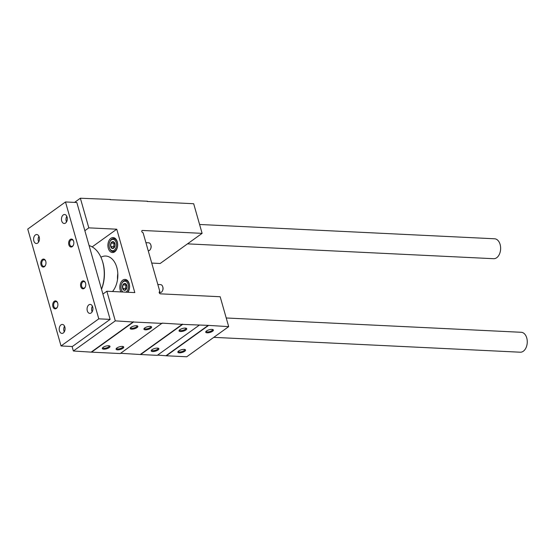 <?xml version="1.0" encoding="UTF-8"?>
<svg xmlns="http://www.w3.org/2000/svg" width="555" height="555" viewBox="0 0 555 555"><rect width="100%" height="100%" fill="white"/><g stroke="black" fill="none" stroke-linecap="round" stroke-linejoin="round"><path stroke-width="0.83" d="M158.057 349.976A3.989 1.394 -15.9 0 1 153.27 351.551A3.989 1.394 -15.9 0 1 151.335 350.351A3.989 1.394 -15.9 0 1 154.658 348.491A3.989 1.394 -15.9 0 1 158.459 348.318A3.989 1.394 -15.9 0 1 158.057 349.976M185.918 329.954A3.989 1.394 -15.9 0 1 181.124 331.529A3.989 1.394 -15.9 0 1 179.189 330.329A3.989 1.394 -15.9 0 1 182.512 328.47A3.989 1.394 -15.9 0 1 186.314 328.296A3.989 1.394 -15.9 0 1 185.918 329.954M199.224 325.202L157.287 355.339L140.672 354.534L182.609 324.397L208.215 325.369L228.688 326.631L186.751 356.768L166.354 355.783L208.292 325.639M122.932 348.276A3.989 1.394 -15.9 0 1 118.146 349.844A3.989 1.394 -15.9 0 1 116.21 348.644A3.989 1.394 -15.9 0 1 119.533 346.792A3.989 1.394 -15.9 0 1 123.328 346.618A3.989 1.394 -15.9 0 1 122.932 348.276M150.793 328.255A3.989 1.394 -15.9 0 1 146 329.823A3.989 1.394 -15.9 0 1 144.064 328.622A3.989 1.394 -15.9 0 1 147.387 326.77A3.989 1.394 -15.9 0 1 151.189 326.597A3.989 1.394 -15.9 0 1 150.793 328.255M109.182 347.61A3.989 1.394 -15.9 0 1 104.395 349.178A3.989 1.394 -15.9 0 1 102.46 347.978A3.989 1.394 -15.9 0 1 105.783 346.126A3.989 1.394 -15.9 0 1 109.585 345.952A3.989 1.394 -15.9 0 1 109.182 347.61M137.043 327.589A3.989 1.394 -15.9 0 1 132.25 329.157A3.989 1.394 -15.9 0 1 130.314 327.956A3.989 1.394 -15.9 0 1 133.637 326.104A3.989 1.394 -15.9 0 1 137.439 325.931A3.989 1.394 -15.9 0 1 137.043 327.589M162.213 323.405L133.505 322.018L91.568 352.154L120.275 353.549L162.136 323.135L182.609 324.397M147.172 201.472L193.674 203.727L202.11 233.35L142.441 230.457A1.249 0.839 -125.7 0 0 142.031 230.568A1.249 0.839 -125.7 0 0 141.92 231.81A1.249 0.839 -125.7 0 0 143.079 232.705L159.854 291.597L159.209 292.055M212.579 331.252A3.989 1.394 -15.9 0 1 207.792 332.82A3.989 1.394 -15.9 0 1 205.856 331.619A3.989 1.394 -15.9 0 1 209.179 329.767A3.989 1.394 -15.9 0 1 212.981 329.594A3.989 1.394 -15.9 0 1 212.579 331.252M184.725 351.273A3.989 1.394 -15.9 0 1 179.931 352.841A3.989 1.394 -15.9 0 1 177.995 351.641A3.989 1.394 -15.9 0 1 181.319 349.789A3.989 1.394 -15.9 0 1 185.12 349.608A3.989 1.394 -15.9 0 1 184.725 351.273M102.911 294.081L106.858 291.243L115.301 320.866L73.364 351.003L72.081 346.5M106.858 291.243L134.809 292.596L116.751 229.208L88.807 227.855L80.364 198.232L74.571 202.395M114.712 251.803A7.479 4.877 92.8 0 1 112.429 252.532A7.479 4.877 92.8 0 1 107.913 244.824A7.479 4.877 92.8 0 1 113.151 237.589A7.479 4.877 92.8 0 1 117.611 243.52A7.479 4.877 92.8 0 1 114.712 251.803M120.962 291.923A7.479 4.877 92.8 0 1 120.345 283.751A7.479 4.877 92.8 0 1 125.062 279.394A7.479 4.877 92.8 0 1 129.329 284.188A7.479 4.877 92.8 0 1 127.927 292.263M100.92 257.222A19.952 13.008 92.8 0 1 105.783 256.049A19.952 13.008 92.8 0 1 117.341 269.654A19.952 13.008 92.8 0 1 112.533 291.514M92.165 246.885L116.751 229.208M84.853 230.693L88.807 227.855M110.161 199.675L147.519 201.222M151.73 263.077L160.18 263.486L202.11 233.35M117.806 273.546A19.952 13.008 -87.2 0 0 117.507 279.644M228.688 326.631L220.168 296.738L160.492 293.845A1.249 0.839 -125.7 0 1 159.334 292.95A1.249 0.839 -125.7 0 1 159.445 291.708A1.249 0.839 -125.7 0 1 159.854 291.597M120.622 353.299L140.672 354.534M73.364 351.003L91.568 352.154M157.634 355.089L166.354 355.783M110.507 199.425L80.364 198.232M115.301 320.866L133.505 322.018M122.856 346.466A3.316 1.159 -15.9 0 1 122.926 346.611A3.316 1.159 -15.9 0 1 122.246 347.645A3.316 1.159 -15.9 0 1 118.832 348.894A3.316 1.159 -15.9 0 1 116.55 348.429A3.316 1.159 -15.9 0 1 116.536 348.269M150.71 326.444A3.316 1.159 -15.9 0 1 150.787 326.59A3.316 1.159 -15.9 0 1 150.107 327.623A3.316 1.159 -15.9 0 1 146.693 328.872A3.316 1.159 -15.9 0 1 144.404 328.407A3.316 1.159 -15.9 0 1 144.39 328.248M157.981 348.172A3.316 1.159 -15.9 0 1 158.05 348.318A3.316 1.159 -15.9 0 1 157.377 349.345A3.316 1.159 -15.9 0 1 153.964 350.594A3.316 1.159 -15.9 0 1 151.675 350.129A3.316 1.159 -15.9 0 1 151.661 349.969M185.835 328.151A3.316 1.159 -15.9 0 1 185.911 328.296A3.316 1.159 -15.9 0 1 185.231 329.323A3.316 1.159 -15.9 0 1 181.818 330.572A3.316 1.159 -15.9 0 1 179.536 330.114A3.316 1.159 -15.9 0 1 179.522 329.947M184.642 349.463A3.316 1.159 -15.9 0 1 184.718 349.608A3.316 1.159 -15.9 0 1 184.038 350.635A3.316 1.159 -15.9 0 1 180.625 351.891A3.316 1.159 -15.9 0 1 178.342 351.426A3.316 1.159 -15.9 0 1 178.328 351.266M212.503 329.441A3.316 1.159 -15.9 0 1 212.572 329.587A3.316 1.159 -15.9 0 1 211.899 330.62A3.316 1.159 -15.9 0 1 208.486 331.869A3.316 1.159 -15.9 0 1 206.196 331.404A3.316 1.159 -15.9 0 1 206.182 331.245M109.106 345.8A3.316 1.159 -15.9 0 1 109.175 345.945A3.316 1.159 -15.9 0 1 108.502 346.972A3.316 1.159 -15.9 0 1 105.089 348.228A3.316 1.159 -15.9 0 1 102.8 347.763A3.316 1.159 -15.9 0 1 102.786 347.603M136.96 325.778A3.316 1.159 -15.9 0 1 137.036 325.924A3.316 1.159 -15.9 0 1 136.357 326.957A3.316 1.159 -15.9 0 1 132.943 328.206A3.316 1.159 -15.9 0 1 130.661 327.741A3.316 1.159 -15.9 0 1 130.647 327.582M140.595 354.263L182.533 324.127M91.492 351.884L133.429 321.747M166.278 355.512L208.215 325.369M27.75 229.083L61.043 345.959L98.79 318.841L65.49 201.958L27.75 229.083M98.79 318.841L110.119 319.389L72.379 346.514L61.043 345.959M110.119 319.389L76.826 202.506L65.49 201.958M63.298 332.972A4.489 2.928 92.8 0 1 61.931 333.409A4.489 2.928 92.8 0 1 59.218 328.782A4.489 2.928 92.8 0 1 62.361 324.439A4.489 2.928 92.8 0 1 65.039 327.998A4.489 2.928 92.8 0 1 63.298 332.972M91.152 312.951A4.489 2.928 92.8 0 1 89.785 313.388A4.489 2.928 92.8 0 1 87.079 308.76A4.489 2.928 92.8 0 1 90.222 304.418A4.489 2.928 92.8 0 1 92.893 307.976A4.489 2.928 92.8 0 1 91.152 312.951M65.546 223.041A4.489 2.928 92.8 0 1 64.172 223.478A4.489 2.928 92.8 0 1 61.466 218.85A4.489 2.928 92.8 0 1 64.609 214.507A4.489 2.928 92.8 0 1 67.28 218.066A4.489 2.928 92.8 0 1 65.546 223.041M37.684 243.062A4.489 2.928 92.8 0 1 36.318 243.499A4.489 2.928 92.8 0 1 33.612 238.872A4.489 2.928 92.8 0 1 36.755 234.529A4.489 2.928 92.8 0 1 39.426 238.088A4.489 2.928 92.8 0 1 37.684 243.062M56.319 308.469A3.989 2.602 92.8 0 1 52.919 306.665A3.989 2.602 92.8 0 1 54.182 301.344A3.989 2.602 92.8 0 1 57.63 302.947A3.989 2.602 92.8 0 1 57.429 307.012A3.989 2.602 92.8 0 1 56.319 308.469M84.173 288.447A3.989 2.602 92.8 0 1 80.773 286.644A3.989 2.602 92.8 0 1 82.036 281.323A3.989 2.602 92.8 0 1 85.484 282.925A3.989 2.602 92.8 0 1 85.29 286.99A3.989 2.602 92.8 0 1 84.173 288.447M72.268 246.642A3.989 2.602 92.8 0 1 68.869 244.831A3.989 2.602 92.8 0 1 70.124 239.517A3.989 2.602 92.8 0 1 73.579 241.12A3.989 2.602 92.8 0 1 73.378 245.185A3.989 2.602 92.8 0 1 72.268 246.642M44.407 266.664A3.989 2.602 92.8 0 1 41.008 264.853A3.989 2.602 92.8 0 1 42.27 259.539A3.989 2.602 92.8 0 1 45.718 261.141A3.989 2.602 92.8 0 1 45.524 265.207A3.989 2.602 92.8 0 1 44.407 266.664M45.6 265.026A3.316 2.164 92.8 0 1 44.747 266.081A3.316 2.164 92.8 0 1 43.734 266.4A3.316 2.164 92.8 0 1 41.736 262.987A3.316 2.164 92.8 0 1 44.06 259.782A3.316 2.164 92.8 0 1 45.774 261.329M73.454 245.005A3.316 2.164 92.8 0 1 72.608 246.059A3.316 2.164 92.8 0 1 71.595 246.378A3.316 2.164 92.8 0 1 69.597 242.965A3.316 2.164 92.8 0 1 71.914 239.76A3.316 2.164 92.8 0 1 73.635 241.307M85.366 286.817A3.316 2.164 92.8 0 1 84.513 287.865A3.316 2.164 92.8 0 1 83.5 288.191A3.316 2.164 92.8 0 1 81.502 284.771A3.316 2.164 92.8 0 1 83.826 281.565A3.316 2.164 92.8 0 1 85.546 283.112M57.505 306.832A3.316 2.164 92.8 0 1 56.659 307.886A3.316 2.164 92.8 0 1 55.646 308.212A3.316 2.164 92.8 0 1 53.648 304.792A3.316 2.164 92.8 0 1 55.965 301.587A3.316 2.164 92.8 0 1 57.685 303.134M38.663 241.959A4.489 2.928 92.8 0 1 38.94 236.291M66.517 221.938A4.489 2.928 92.8 0 1 66.794 216.27M92.13 311.848A4.489 2.928 92.8 0 1 92.407 306.18M64.276 331.869A4.489 2.928 92.8 0 1 64.547 326.201M213.772 337.35L520.271 352.21A9.976 6.507 -87.2 0 0 527.25 342.567A9.976 6.507 -87.2 0 0 521.235 332.285L226.218 317.98M187.486 243.86L493.631 258.706A9.976 6.507 -87.2 0 0 500.617 249.056A9.976 6.507 -87.2 0 0 494.602 238.782L199.585 224.477M89.098 245.594A29.928 19.515 92.8 0 1 102.224 260.566A29.928 19.515 92.8 0 1 101.516 289.19M102.224 260.566L102.502 261.391A28.333 18.475 92.8 0 1 101.53 289.245M114.594 247.01A3.455 2.255 92.8 0 1 112.519 248.501A3.455 2.255 92.8 0 1 110.716 246.552A3.455 2.255 92.8 0 1 110.979 243.104A3.455 2.255 92.8 0 1 113.06 241.612L114.864 243.569A3.455 2.255 92.8 0 1 114.642 246.913A3.455 2.255 92.8 0 1 114.594 247.01L112.519 248.501L110.716 246.552L110.979 243.104L113.06 241.612A3.455 2.255 92.8 0 1 114.809 243.395A3.455 2.255 92.8 0 1 114.864 243.569M111.326 239.933A5.689 3.705 92.8 0 1 116.175 242.507A5.689 3.705 92.8 0 1 114.379 250.09A5.689 3.705 92.8 0 1 109.46 247.801A5.689 3.705 92.8 0 1 109.744 242.008A5.689 3.705 92.8 0 1 111.326 239.933M109.744 242.008L109.918 241.605A6.487 4.225 92.8 0 1 111.728 239.247A6.487 4.225 92.8 0 1 113.706 238.608A6.487 4.225 92.8 0 1 117.618 245.296A6.487 4.225 92.8 0 1 113.081 251.568A6.487 4.225 92.8 0 1 109.599 248.217L109.46 247.801M145.916 242.674L148.664 242.806A3.989 2.602 92.8 0 1 150.8 244.866A3.989 2.602 92.8 0 1 150.606 248.931A3.989 2.602 92.8 0 1 148.275 250.777L148.227 250.77M150.8 244.866L150.932 245.261A3.226 2.102 92.8 0 1 150.773 248.55L150.606 248.931M114.379 247.336A2.99 1.949 92.8 0 1 113.872 244.977L113.733 246.698L114.358 247.37M114.531 242.875L114.004 243.256L113.872 244.977A2.99 1.949 92.8 0 1 114.587 242.958M114.004 243.256L110.979 243.104M113.733 246.698L110.716 246.552M126.505 288.815A3.455 2.255 92.8 0 1 124.431 290.307A3.455 2.255 92.8 0 1 122.62 288.357A3.455 2.255 92.8 0 1 122.891 284.916A3.455 2.255 92.8 0 1 124.965 283.425L126.776 285.374A3.455 2.255 92.8 0 1 126.547 288.718A3.455 2.255 92.8 0 1 126.505 288.815L124.431 290.307L122.62 288.357L122.891 284.916L124.965 283.425A3.455 2.255 92.8 0 1 126.72 285.201A3.455 2.255 92.8 0 1 126.776 285.374M122.995 292.027A5.689 3.705 92.8 0 1 121.372 289.606A5.689 3.705 92.8 0 1 121.656 283.813A5.689 3.705 92.8 0 1 123.238 281.739A5.689 3.705 92.8 0 1 128.163 284.611A5.689 3.705 92.8 0 1 125.895 292.166M121.656 283.813L121.829 283.418A6.487 4.225 92.8 0 1 123.64 281.052A6.487 4.225 92.8 0 1 125.617 280.421A6.487 4.225 92.8 0 1 129.412 285.083A6.487 4.225 92.8 0 1 127.539 292.242M122.558 291.999A6.487 4.225 92.8 0 1 121.51 290.022L121.372 289.606M157.828 284.479L160.568 284.611A3.989 2.602 92.8 0 1 162.712 286.671A3.989 2.602 92.8 0 1 162.511 290.737A3.989 2.602 92.8 0 1 160.187 292.582L159.195 292.534M162.712 286.671L162.844 287.067A3.226 2.102 92.8 0 1 162.684 290.355L162.511 290.737M126.29 289.148A2.99 1.949 92.8 0 1 125.777 286.782L125.645 288.503L126.263 289.176M126.443 284.68L125.916 285.062L125.777 286.782A2.99 1.949 92.8 0 1 126.491 284.764M125.916 285.062L122.891 284.916M125.645 288.503L122.62 288.357M141.796 230.915L142.441 230.457M113.081 251.568L114.906 251.651M113.706 238.608L115.53 238.699M125.617 280.421L127.442 280.511"/></g></svg>
